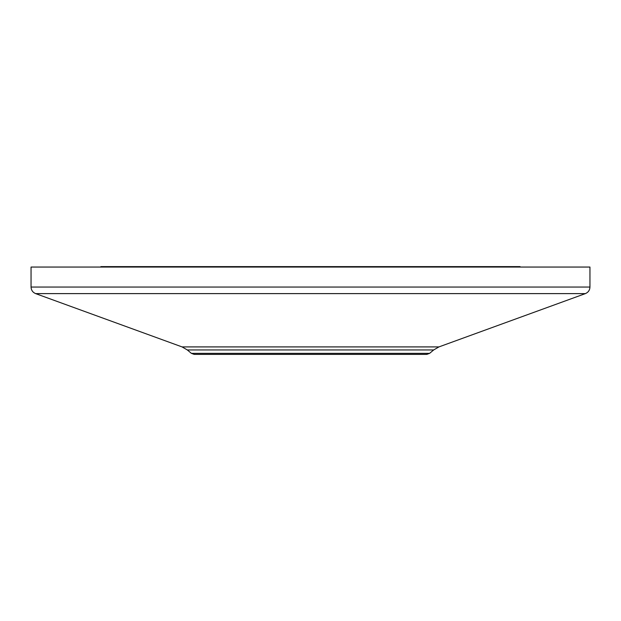 <?xml version="1.0" encoding="UTF-8"?>
<svg xmlns="http://www.w3.org/2000/svg" width="621" height="621" viewBox="0 0 621 621"><rect width="100%" height="100%" fill="white"/><g stroke="black" fill="none" stroke-linecap="round" stroke-linejoin="round"><path stroke-width="0.93" d="M100.912 267.053L100.912 266.619L520.087 266.619L520.087 267.053M310.5 354.381L426.806 354.381L429.608 353.365L191.392 353.365L194.194 354.381L310.5 354.381M310.5 267.053L31.05 267.053L31.05 287.049L589.95 287.049L589.95 267.053L310.5 267.053M429.608 353.365L433.691 349.941L187.309 349.941L182.054 346.906L35.645 293.617C32.742 292.39 31.205 290.201 31.05 287.049M433.691 349.941L438.946 346.906L585.355 293.617L35.645 293.617M438.946 346.906L182.054 346.906M191.392 353.365L187.309 349.941M585.355 293.617C588.258 292.39 589.795 290.201 589.95 287.049"/></g></svg>
